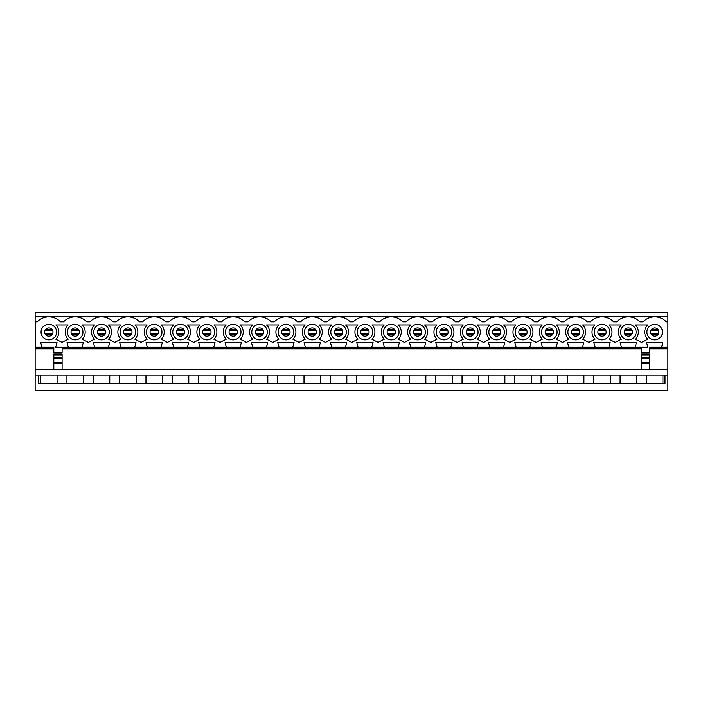 <?xml version="1.0" encoding="UTF-8"?>
<svg xmlns="http://www.w3.org/2000/svg" width="703" height="703" viewBox="0 0 703 703"><rect width="100%" height="100%" fill="white"/><g stroke="black" fill="none" stroke-linecap="round" stroke-linejoin="round"><path stroke-width="1.05" d="M667.85 369.391L35.15 369.391L35.15 390.648L667.85 390.648L667.85 348.776L649.704 348.776M641.408 348.776L62.11 348.776M53.815 348.776L35.15 348.776L35.15 369.391M621.47 347.22L635.213 347.22L636.505 342.554L620.169 342.554L621.47 347.22L608.868 347.22L610.169 342.554L593.833 342.554L595.125 347.22L608.868 347.22M568.789 347.22L582.523 347.22L583.824 342.554L567.488 342.554L568.789 347.22L556.187 347.22L557.479 342.554L541.152 342.554L542.444 347.22L556.187 347.22M516.107 347.22L529.842 347.22L531.143 342.554L514.807 342.554L516.107 347.22L503.506 347.22L504.798 342.554L488.471 342.554L489.763 347.22L503.506 347.22M463.426 347.22L477.161 347.22L478.462 342.554L462.126 342.554L463.426 347.22L450.825 347.22L452.117 342.554L435.79 342.554L437.081 347.22L450.825 347.22M410.745 347.22L424.48 347.22L425.781 342.554L409.445 342.554L410.745 347.22L398.144 347.22L399.436 342.554L383.1 342.554L384.4 347.22L398.144 347.22M358.055 347.22L371.799 347.22L373.1 342.554L356.764 342.554L358.055 347.22L345.463 347.22L346.755 342.554L330.419 342.554L331.719 347.22L345.463 347.22M305.374 347.22L319.118 347.22L320.419 342.554L304.083 342.554L305.374 347.22L292.773 347.22L294.074 342.554L277.738 342.554L279.038 347.22L292.773 347.22M252.693 347.22L266.437 347.22L267.729 342.554L251.402 342.554L252.693 347.22L240.092 347.22L241.393 342.554L225.057 342.554L226.357 347.22L240.092 347.22M200.012 347.22L213.756 347.22L215.048 342.554L198.721 342.554L200.012 347.22L187.411 347.22L188.712 342.554L172.376 342.554L173.676 347.22L187.411 347.22M147.331 347.22L161.075 347.22L162.367 342.554L146.039 342.554L147.331 347.22L134.73 347.22L136.031 342.554L119.695 342.554L120.995 347.22L134.73 347.22M94.65 347.22L108.394 347.22L109.686 342.554L93.358 342.554L94.65 347.22L82.049 347.22L83.349 342.554L67.013 342.554L68.305 347.22L82.049 347.22M68.305 347.22L55.713 347.22L57.005 342.554L40.669 342.554L41.969 347.22L35.668 347.22L35.668 321.816L37.259 321.816A16.072 16.072 0 0 1 60.423 321.816L63.604 321.816A16.072 16.072 0 0 1 86.759 321.816L89.94 321.816A16.072 16.072 0 0 1 113.104 321.816L116.285 321.816A16.072 16.072 0 0 1 139.44 321.816L142.621 321.816A16.072 16.072 0 0 1 165.785 321.816L168.966 321.816A16.072 16.072 0 0 1 192.121 321.816L195.302 321.816A16.072 16.072 0 0 1 218.466 321.816L221.647 321.816A16.072 16.072 0 0 1 244.802 321.816L247.983 321.816A16.072 16.072 0 0 1 271.147 321.816L274.328 321.816A16.072 16.072 0 0 1 297.483 321.816L300.664 321.816A16.072 16.072 0 0 1 323.828 321.816L327.009 321.816A16.072 16.072 0 0 1 350.173 321.816L353.345 321.816A16.072 16.072 0 0 1 376.509 321.816L379.69 321.816A16.072 16.072 0 0 1 402.854 321.816L406.035 321.816A16.072 16.072 0 0 1 429.19 321.816L432.371 321.816A16.072 16.072 0 0 1 455.535 321.816L458.716 321.816A16.072 16.072 0 0 1 481.871 321.816L485.052 321.816A16.072 16.072 0 0 1 508.216 321.816L511.397 321.816A16.072 16.072 0 0 1 534.552 321.816L537.733 321.816A16.072 16.072 0 0 1 560.897 321.816L564.078 321.816A16.072 16.072 0 0 1 587.233 321.816L590.415 321.816A16.072 16.072 0 0 1 613.578 321.816L616.759 321.816A16.072 16.072 0 0 1 639.915 321.816L643.096 321.816A16.072 16.072 0 0 1 666.259 321.816L667.85 321.816L667.85 347.22L661.549 347.22L662.85 342.554L646.514 342.554L647.806 347.22L635.213 347.22M641.408 347.22L641.408 352.405L649.704 352.405L649.704 347.22L661.549 347.22M667.85 348.776L667.85 347.22M667.85 321.816L667.85 316.886L654.678 316.886L667.85 316.886L667.85 312.352L35.15 312.352L35.15 316.886L48.841 316.886L35.15 316.886L35.15 347.22L35.668 347.22M55.836 339.189L62.013 342.308L68.182 339.189A9.991 9.991 0 0 1 68.182 324.927L55.836 324.927A9.991 9.991 0 0 1 55.836 339.189M82.181 339.189L88.35 342.308L94.518 339.189A9.991 9.991 0 0 1 94.518 324.927L82.181 324.927A9.991 9.991 0 0 1 82.181 339.189M108.517 339.189L114.694 342.308L120.863 339.189A9.991 9.991 0 0 1 120.863 324.927L108.517 324.927A9.991 9.991 0 0 1 108.517 339.189M134.862 339.189L141.031 342.308L147.199 339.189A9.991 9.991 0 0 1 147.199 324.927L134.862 324.927A9.991 9.991 0 0 1 134.862 339.189M161.207 339.189L167.376 342.308L173.544 339.189A9.991 9.991 0 0 1 173.544 324.927L161.207 324.927A9.991 9.991 0 0 1 161.207 339.189M187.543 339.189L193.712 342.308L199.88 339.189A9.991 9.991 0 0 1 199.88 324.927L187.543 324.927A9.991 9.991 0 0 1 187.543 339.189M213.888 339.189L220.057 342.308L226.225 339.189A9.991 9.991 0 0 1 226.225 324.927L213.888 324.927A9.991 9.991 0 0 1 213.888 339.189M240.224 339.189L246.393 342.308L252.57 339.189A9.991 9.991 0 0 1 252.57 324.927L240.224 324.927A9.991 9.991 0 0 1 240.224 339.189M266.569 339.189L272.738 342.308L278.906 339.189A9.991 9.991 0 0 1 278.906 324.927L266.569 324.927A9.991 9.991 0 0 1 266.569 339.189M292.905 339.189L299.074 342.308L305.251 339.189A9.991 9.991 0 0 1 305.251 324.927L292.905 324.927A9.991 9.991 0 0 1 292.905 339.189M319.25 339.189L325.419 342.308L331.588 339.189A9.991 9.991 0 0 1 331.588 324.927L319.25 324.927A9.991 9.991 0 0 1 319.25 339.189M345.586 339.189L351.764 342.308L357.932 339.189A9.991 9.991 0 0 1 357.932 324.927L345.586 324.927A9.991 9.991 0 0 1 345.586 339.189M371.931 339.189L378.1 342.308L384.269 339.189A9.991 9.991 0 0 1 384.269 324.927L371.931 324.927A9.991 9.991 0 0 1 371.931 339.189M398.267 339.189L404.445 342.308L410.614 339.189A9.991 9.991 0 0 1 410.614 324.927L398.267 324.927A9.991 9.991 0 0 1 398.267 339.189M424.612 339.189L430.781 342.308L436.95 339.189A9.991 9.991 0 0 1 436.95 324.927L424.612 324.927A9.991 9.991 0 0 1 424.612 339.189M450.948 339.189L457.126 342.308L463.295 339.189A9.991 9.991 0 0 1 463.295 324.927L450.948 324.927A9.991 9.991 0 0 1 450.948 339.189M477.293 339.189L483.462 342.308L489.631 339.189A9.991 9.991 0 0 1 489.631 324.927L477.293 324.927A9.991 9.991 0 0 1 477.293 339.189M503.638 339.189L509.807 342.308L515.976 339.189A9.991 9.991 0 0 1 515.976 324.927L503.638 324.927A9.991 9.991 0 0 1 503.638 339.189M529.974 339.189L536.143 342.308L542.312 339.189A9.991 9.991 0 0 1 542.312 324.927L529.974 324.927A9.991 9.991 0 0 1 529.974 339.189M556.319 339.189L562.488 342.308L568.657 339.189A9.991 9.991 0 0 1 568.657 324.927L556.319 324.927A9.991 9.991 0 0 1 556.319 339.189M582.655 339.189L588.824 342.308L595.002 339.189A9.991 9.991 0 0 1 595.002 324.927L582.655 324.927A9.991 9.991 0 0 1 582.655 339.189M609 339.189L615.169 342.308L621.338 339.189A9.991 9.991 0 0 1 621.338 324.927L609 324.927A9.991 9.991 0 0 1 609 339.189M635.336 339.189L641.505 342.308L647.683 339.189A9.991 9.991 0 0 1 647.683 324.927L635.336 324.927A9.991 9.991 0 0 1 635.336 339.189M646.901 332.053A7.777 7.777 0 0 1 658.57 325.322A7.777 7.777 0 0 1 658.57 338.793A7.777 7.777 0 0 1 646.901 332.053M620.564 332.053A7.777 7.777 0 0 1 632.225 325.322A7.777 7.777 0 0 1 632.225 338.793A7.777 7.777 0 0 1 620.564 332.053M594.22 332.053A7.777 7.777 0 0 1 605.889 325.322A7.777 7.777 0 0 1 605.889 338.793A7.777 7.777 0 0 1 594.22 332.053M567.883 332.053A7.777 7.777 0 0 1 579.544 325.322A7.777 7.777 0 0 1 579.544 338.793A7.777 7.777 0 0 1 567.883 332.053M541.538 332.053A7.777 7.777 0 0 1 553.208 325.322A7.777 7.777 0 0 1 553.208 338.793A7.777 7.777 0 0 1 541.538 332.053M515.194 332.053A7.777 7.777 0 0 1 526.863 325.322A7.777 7.777 0 0 1 526.863 338.793A7.777 7.777 0 0 1 515.194 332.053M488.857 332.053A7.777 7.777 0 0 1 500.527 325.322A7.777 7.777 0 0 1 500.527 338.793A7.777 7.777 0 0 1 488.857 332.053M462.512 332.053A7.777 7.777 0 0 1 474.182 325.322A7.777 7.777 0 0 1 474.182 338.793A7.777 7.777 0 0 1 462.512 332.053M436.176 332.053A7.777 7.777 0 0 1 447.837 325.322A7.777 7.777 0 0 1 447.837 338.793A7.777 7.777 0 0 1 436.176 332.053M409.831 332.053A7.777 7.777 0 0 1 421.501 325.322A7.777 7.777 0 0 1 421.501 338.793A7.777 7.777 0 0 1 409.831 332.053M383.495 332.053A7.777 7.777 0 0 1 395.156 325.322A7.777 7.777 0 0 1 395.156 338.793A7.777 7.777 0 0 1 383.495 332.053M357.15 332.053A7.777 7.777 0 0 1 368.82 325.322A7.777 7.777 0 0 1 368.82 338.793A7.777 7.777 0 0 1 357.15 332.053M330.814 332.053A7.777 7.777 0 0 1 342.475 325.322A7.777 7.777 0 0 1 342.475 338.793A7.777 7.777 0 0 1 330.814 332.053M304.469 332.053A7.777 7.777 0 0 1 316.139 325.322A7.777 7.777 0 0 1 316.139 338.793A7.777 7.777 0 0 1 304.469 332.053M278.133 332.053A7.777 7.777 0 0 1 289.794 325.322A7.777 7.777 0 0 1 289.794 338.793A7.777 7.777 0 0 1 278.133 332.053M251.788 332.053A7.777 7.777 0 0 1 263.458 325.322A7.777 7.777 0 0 1 263.458 338.793A7.777 7.777 0 0 1 251.788 332.053M225.443 332.053A7.777 7.777 0 0 1 237.113 325.322A7.777 7.777 0 0 1 237.113 338.793A7.777 7.777 0 0 1 225.443 332.053M199.107 332.053A7.777 7.777 0 0 1 210.777 325.322A7.777 7.777 0 0 1 210.777 338.793A7.777 7.777 0 0 1 199.107 332.053M172.762 332.053A7.777 7.777 0 0 1 184.432 325.322A7.777 7.777 0 0 1 184.432 338.793A7.777 7.777 0 0 1 172.762 332.053M146.426 332.053A7.777 7.777 0 0 1 158.087 325.322A7.777 7.777 0 0 1 158.087 338.793A7.777 7.777 0 0 1 146.426 332.053M120.081 332.053A7.777 7.777 0 0 1 131.751 325.322A7.777 7.777 0 0 1 131.751 338.793A7.777 7.777 0 0 1 120.081 332.053M93.745 332.053A7.777 7.777 0 0 1 105.406 325.322A7.777 7.777 0 0 1 105.406 338.793A7.777 7.777 0 0 1 93.745 332.053M67.4 332.053A7.777 7.777 0 0 1 79.07 325.322A7.777 7.777 0 0 1 79.07 338.793A7.777 7.777 0 0 1 67.4 332.053M41.064 332.053A7.777 7.777 0 0 1 52.725 325.322A7.777 7.777 0 0 1 52.725 338.793A7.777 7.777 0 0 1 41.064 332.053M120.995 347.22L108.394 347.22M173.676 347.22L161.075 347.22M226.357 347.22L213.756 347.22M279.038 347.22L266.437 347.22M331.719 347.22L319.118 347.22M384.4 347.22L371.799 347.22M437.081 347.22L424.48 347.22M489.763 347.22L477.161 347.22M542.444 347.22L529.842 347.22M595.125 347.22L582.523 347.22M48.841 316.886L654.678 316.886M38.524 375.094L38.524 383.645L664.994 383.645L664.994 375.094L35.15 375.094M667.85 375.094L664.994 375.094M654.678 327.906A4.148 4.148 0 0 1 658.272 334.127A4.148 4.148 0 0 1 651.083 334.127A4.148 4.148 0 0 1 654.678 327.906M41.969 347.22L53.815 347.22L53.815 352.405L62.11 352.405L62.11 347.22M35.15 347.22L35.15 348.776M662.92 383.645L662.92 375.094M646.435 383.645L646.435 375.094M636.584 383.645L636.584 375.094M628.341 327.906A4.148 4.148 0 0 1 631.927 334.127A4.148 4.148 0 0 1 624.747 334.127A4.148 4.148 0 0 1 628.341 327.906M620.09 383.645L620.09 375.094M610.239 383.645L610.239 375.094M601.996 327.906A4.148 4.148 0 0 1 605.591 334.127A4.148 4.148 0 0 1 598.402 334.127A4.148 4.148 0 0 1 601.996 327.906M593.754 383.645L593.754 375.094M583.903 383.645L583.903 375.094M575.66 327.906A4.148 4.148 0 0 1 579.246 334.127A4.148 4.148 0 0 1 572.066 334.127A4.148 4.148 0 0 1 575.66 327.906M567.409 383.645L567.409 375.094M557.558 383.645L557.558 375.094M549.315 327.906A4.148 4.148 0 0 1 552.91 334.127A4.148 4.148 0 0 1 545.721 334.127A4.148 4.148 0 0 1 549.315 327.906M541.073 383.645L541.073 375.094M531.222 383.645L531.222 375.094M522.979 327.906A4.148 4.148 0 0 1 526.565 334.127A4.148 4.148 0 0 1 519.385 334.127A4.148 4.148 0 0 1 522.979 327.906M514.728 383.645L514.728 375.094M504.877 383.645L504.877 375.094M496.634 327.906A4.148 4.148 0 0 1 500.228 334.127A4.148 4.148 0 0 1 493.04 334.127A4.148 4.148 0 0 1 496.634 327.906M488.392 383.645L488.392 375.094M478.541 383.645L478.541 375.094M470.289 327.906A4.148 4.148 0 0 1 473.884 334.127A4.148 4.148 0 0 1 466.704 334.127A4.148 4.148 0 0 1 470.289 327.906M462.047 383.645L462.047 375.094M452.196 383.645L452.196 375.094M443.953 327.906A4.148 4.148 0 0 1 447.547 334.127A4.148 4.148 0 0 1 440.359 334.127A4.148 4.148 0 0 1 443.953 327.906M435.711 383.645L435.711 375.094M425.86 383.645L425.86 375.094M417.608 327.906A4.148 4.148 0 0 1 421.202 334.127A4.148 4.148 0 0 1 414.023 334.127A4.148 4.148 0 0 1 417.608 327.906M409.366 383.645L409.366 375.094M399.515 383.645L399.515 375.094M391.272 327.906A4.148 4.148 0 0 1 394.866 334.127A4.148 4.148 0 0 1 387.678 334.127A4.148 4.148 0 0 1 391.272 327.906M383.03 383.645L383.03 375.094M373.17 383.645L373.17 375.094M364.927 327.906A4.148 4.148 0 0 1 368.521 334.127A4.148 4.148 0 0 1 361.333 334.127A4.148 4.148 0 0 1 364.927 327.906M356.685 383.645L356.685 375.094M346.834 383.645L346.834 375.094M338.591 327.906A4.148 4.148 0 0 1 342.185 334.127A4.148 4.148 0 0 1 334.997 334.127A4.148 4.148 0 0 1 338.591 327.906M330.348 383.645L330.348 375.094M320.489 383.645L320.489 375.094M312.246 327.906A4.148 4.148 0 0 1 315.84 334.127A4.148 4.148 0 0 1 308.652 334.127A4.148 4.148 0 0 1 312.246 327.906M304.004 383.645L304.004 375.094M294.153 383.645L294.153 375.094M285.91 327.906A4.148 4.148 0 0 1 289.495 334.127A4.148 4.148 0 0 1 282.316 334.127A4.148 4.148 0 0 1 285.91 327.906M277.659 383.645L277.659 375.094M267.808 383.645L267.808 375.094M259.565 327.906A4.148 4.148 0 0 1 263.159 334.127A4.148 4.148 0 0 1 255.971 334.127A4.148 4.148 0 0 1 259.565 327.906M251.323 383.645L251.323 375.094M241.472 383.645L241.472 375.094M233.229 327.906A4.148 4.148 0 0 1 236.814 334.127A4.148 4.148 0 0 1 229.635 334.127A4.148 4.148 0 0 1 233.229 327.906M224.978 383.645L224.978 375.094M215.127 383.645L215.127 375.094M206.884 327.906A4.148 4.148 0 0 1 210.478 334.127A4.148 4.148 0 0 1 203.29 334.127A4.148 4.148 0 0 1 206.884 327.906M198.641 383.645L198.641 375.094M188.791 383.645L188.791 375.094M180.539 327.906A4.148 4.148 0 0 1 184.133 334.127A4.148 4.148 0 0 1 176.954 334.127A4.148 4.148 0 0 1 180.539 327.906M172.297 383.645L172.297 375.094M162.446 383.645L162.446 375.094M154.203 327.906A4.148 4.148 0 0 1 157.797 334.127A4.148 4.148 0 0 1 150.609 334.127A4.148 4.148 0 0 1 154.203 327.906M145.96 383.645L145.96 375.094M136.11 383.645L136.11 375.094M127.858 327.906A4.148 4.148 0 0 1 131.452 334.127A4.148 4.148 0 0 1 124.273 334.127A4.148 4.148 0 0 1 127.858 327.906M119.615 383.645L119.615 375.094M109.765 383.645L109.765 375.094M101.522 327.906A4.148 4.148 0 0 1 105.116 334.127A4.148 4.148 0 0 1 97.928 334.127A4.148 4.148 0 0 1 101.522 327.906M93.279 383.645L93.279 375.094M83.429 383.645L83.429 375.094M75.177 327.906A4.148 4.148 0 0 1 78.771 334.127A4.148 4.148 0 0 1 71.592 334.127A4.148 4.148 0 0 1 75.177 327.906M66.934 383.645L66.934 375.094M57.084 383.645L57.084 375.094M48.841 327.906A4.148 4.148 0 0 1 52.435 334.127A4.148 4.148 0 0 1 45.247 334.127A4.148 4.148 0 0 1 48.841 327.906M40.598 383.645L40.598 375.094M62.11 369.391L62.11 363.073L53.815 363.073L53.815 369.391M62.11 355.094L62.11 362.985L53.815 362.985L53.815 354.057L62.11 354.057L62.11 355.094L53.815 355.094M641.408 369.391L641.408 354.057L649.704 354.057L649.704 369.391M655.31 336.157L654.045 336.157M655.31 327.958L654.045 327.958M628.965 336.157L627.709 336.157M628.965 327.958L627.709 327.958M602.629 336.157L601.364 336.157M602.629 327.958L601.364 327.958M576.284 336.157L575.028 336.157M576.284 327.958L575.028 327.958M549.948 336.157L548.683 336.157M549.948 327.958L548.683 327.958M523.603 336.157L522.347 336.157M523.603 327.958L522.347 327.958M497.267 336.157L496.002 336.157M497.267 327.958L496.002 327.958M470.922 336.157L469.666 336.157M470.922 327.958L469.666 327.958M444.586 336.157L443.321 336.157M444.586 327.958L443.321 327.958M418.241 336.157L416.984 336.157M418.241 327.958L416.984 327.958M391.905 336.157L390.64 336.157M391.905 327.958L390.64 327.958M365.56 336.157L364.295 336.157M365.56 327.958L364.295 327.958M339.224 336.157L337.958 336.157M339.224 327.958L337.958 327.958M312.879 336.157L311.614 336.157M312.879 327.958L311.614 327.958M286.534 336.157L285.277 336.157M286.534 327.958L285.277 327.958M260.198 336.157L258.932 336.157M260.198 327.958L258.932 327.958M233.853 336.157L232.596 336.157M233.853 327.958L232.596 327.958M207.517 336.157L206.251 336.157M207.517 327.958L206.251 327.958M181.172 336.157L179.915 336.157M181.172 327.958L179.915 327.958M154.836 336.157L153.57 336.157M154.836 327.958L153.57 327.958M128.491 336.157L127.234 336.157M128.491 327.958L127.234 327.958M102.155 336.157L100.889 336.157M102.155 327.958L100.889 327.958M75.81 336.157L74.553 336.157M75.81 327.958L74.553 327.958M49.474 336.157L48.208 336.157M49.474 327.958L48.208 327.958M62.11 358.504L53.815 358.504M62.11 357.607L53.815 357.607M641.408 363.073L649.704 363.073M641.408 355.094L649.704 355.094M641.408 357.607L649.704 357.607M641.408 362.985L649.704 362.985M641.408 358.504L649.704 358.504M658.052 334.47L651.312 334.47M658.052 329.637L651.312 329.637M631.707 334.47L624.967 334.47M631.707 329.637L624.967 329.637M605.371 334.47L598.622 334.47M605.371 329.637L598.622 329.637M579.026 334.47L572.286 334.47M579.026 329.637L572.286 329.637M552.69 334.47L545.941 334.47M552.69 329.637L545.941 329.637M526.345 334.47L519.605 334.47M526.345 329.637L519.605 329.637M500.009 334.47L493.26 334.47M500.009 329.637L493.26 329.637M473.664 334.47L466.924 334.47M473.664 329.637L466.924 329.637M447.328 334.47L440.579 334.47M447.328 329.637L440.579 329.637M420.983 334.47L414.243 334.47M420.983 329.637L414.243 329.637M394.638 334.47L387.898 334.47M394.638 329.637L387.898 329.637M368.302 334.47L361.562 334.47M368.302 329.637L361.562 329.637M341.957 334.47L335.217 334.47M341.957 329.637L335.217 329.637M315.621 334.47L308.881 334.47M315.621 329.637L308.881 329.637M289.276 334.47L282.536 334.47M289.276 329.637L282.536 329.637M262.94 334.47L256.191 334.47M262.94 329.637L256.191 329.637M236.595 334.47L229.855 334.47M236.595 329.637L229.855 329.637M210.259 334.47L203.51 334.47M210.259 329.637L203.51 329.637M183.914 334.47L177.174 334.47M183.914 329.637L177.174 329.637M157.577 334.47L150.829 334.47M157.577 329.637L150.829 329.637M131.233 334.47L124.493 334.47M131.233 329.637L124.493 329.637M104.896 334.47L98.148 334.47M104.896 329.637L98.148 329.637M78.551 334.47L71.811 334.47M78.551 329.637L71.811 329.637M52.207 334.47L45.467 334.47M52.207 329.637L45.467 329.637M658.579 333.459L650.776 333.459M658.579 330.647L650.776 330.647M632.243 333.459L624.44 333.459M632.243 330.647L624.44 330.647M605.898 333.459L598.095 333.459M605.898 330.647L598.095 330.647M579.562 333.459L571.759 333.459M579.562 330.647L571.759 330.647M553.217 333.459L545.414 333.459M553.217 330.647L545.414 330.647M526.881 333.459L519.069 333.459M526.881 330.647L519.069 330.647M500.536 333.459L492.733 333.459M500.536 330.647L492.733 330.647M474.2 333.459L466.388 333.459M474.2 330.647L466.388 330.647M447.855 333.459L440.052 333.459M447.855 330.647L440.052 330.647M421.51 333.459L413.707 333.459M421.51 330.647L413.707 330.647M395.174 333.459L387.371 333.459M395.174 330.647L387.371 330.647M368.829 333.459L361.026 333.459M368.829 330.647L361.026 330.647M342.493 333.459L334.69 333.459M342.493 330.647L334.69 330.647M316.148 333.459L308.345 333.459M316.148 330.647L308.345 330.647M289.812 333.459L282.008 333.459M289.812 330.647L282.008 330.647M263.467 333.459L255.664 333.459M263.467 330.647L255.664 330.647M237.131 333.459L229.319 333.459M237.131 330.647L229.319 330.647M210.786 333.459L202.982 333.459M210.786 330.647L202.982 330.647M184.45 333.459L176.638 333.459M184.45 330.647L176.638 330.647M158.105 333.459L150.301 333.459M158.105 330.647L150.301 330.647M131.76 333.459L123.956 333.459M131.76 330.647L123.956 330.647M105.424 333.459L97.62 333.459M105.424 330.647L97.62 330.647M79.079 333.459L71.275 333.459M79.079 330.647L71.275 330.647M52.743 333.459L44.939 333.459M52.743 330.647L44.939 330.647"/></g></svg>
